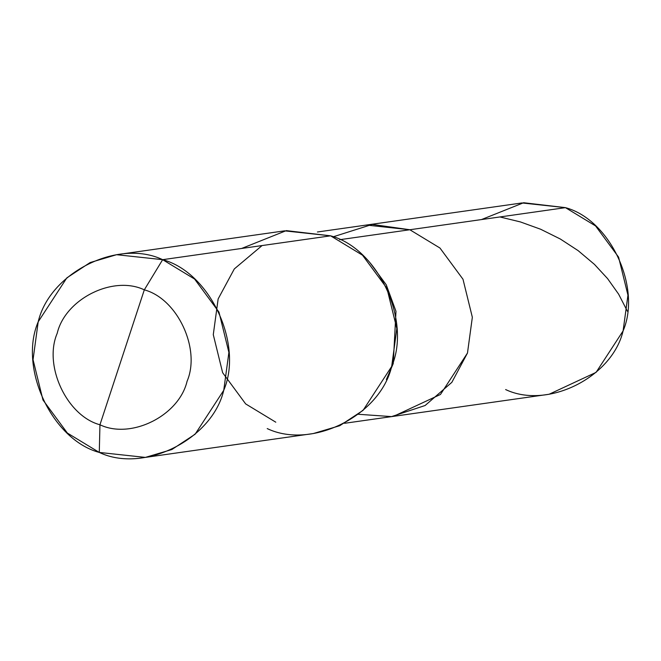 <?xml version="1.0" encoding="UTF-8"?>
<svg xmlns="http://www.w3.org/2000/svg" width="661" height="661" viewBox="0 0 661 661"><rect width="100%" height="100%" fill="white"/><g stroke="black" fill="none" stroke-linecap="round" stroke-linejoin="round"><path stroke-width="0.99" d="M317.387 232.003L366.351 225.054L409.837 229.747L339.655 239.712L409.837 229.747L439.962 248.024L462.989 279.239L472.342 317.272L467.484 353.024L451.851 382.331L425.114 405.507L391.56 416.604L358.361 414.282L391.56 416.604L425.114 405.507L451.851 382.331L467.484 353.024L472.342 317.272L462.989 279.239L439.962 248.024L409.837 229.747L372.234 224.418L333.161 236.82L372.234 224.418L409.837 229.747L565.444 207.645L595.569 225.93L618.589 257.137L627.95 295.17L623.092 330.921L596.082 372.366L549.117 394.253L393.51 416.347L440.474 394.46L467.484 353.024L472.342 317.272L462.989 279.239L439.962 248.024L409.837 229.747L565.444 207.645L521.95 202.952L366.351 225.054L409.837 229.747L439.962 248.024L462.989 279.239L472.342 317.272L467.484 353.024L440.474 394.46L393.51 416.347L344.555 423.296M505.632 389.56C547.614 409.613 612.21 377.365 623.092 330.921C641.798 287.37 610.095 219.568 565.444 207.645L523.636 202.729L481.489 219.568M267.218 428.584C311.703 449.835 380.149 415.67 391.684 366.45C411.506 320.296 377.91 248.462 330.599 235.828L162.656 259.674C118.179 238.423 49.732 272.588 38.198 321.808C18.376 367.962 51.971 439.796 99.282 452.43L67.364 433.054L42.965 399.988L33.05 359.683L38.198 321.808L66.819 277.893L90.119 262.557L116.584 254.7L162.656 259.674L144.313 289.849C113.18 274.968 65.265 298.888 57.193 333.334C43.312 365.64 66.827 415.926 99.951 424.775C131.093 439.648 179.007 415.728 187.071 381.281C200.952 348.975 177.437 298.689 144.313 289.849C177.437 298.689 200.952 348.975 187.071 381.281C179.007 415.728 131.093 439.648 99.951 424.775L99.282 452.43C143.768 473.681 212.214 439.515 223.749 390.296C243.57 344.15 209.975 272.315 162.656 259.674L144.313 289.849L99.951 424.775C66.827 415.926 43.312 365.64 57.193 333.334C65.265 298.888 113.18 274.968 144.313 289.849L99.951 424.775L99.282 452.43L145.362 457.404L171.827 449.546L195.127 434.211L223.749 390.296L228.896 352.42L218.981 312.124L194.582 279.049L162.656 259.674L330.599 235.828L362.517 255.204L386.916 288.27L396.831 328.575L391.684 366.45L363.063 410.365L339.762 425.701L313.297 433.55L145.362 457.404M386.355 379.563L393.254 363.558L395.98 311.323L386.231 284.759L369.714 262.376L386.231 284.759L395.98 311.323L393.254 363.558L386.355 379.563M275.794 422.197L245.661 403.912L222.641 372.705L213.28 334.673L218.147 298.921L234.316 268.92L262.087 245.553M241.645 248.462L286.296 230.623L330.599 235.828L284.519 230.854L116.584 254.7M627.405 311.24L618.622 294.153L607.575 278.603L594.429 264.367L578.135 250.635L560.33 239.018L540.64 229.243L520.381 221.922L499.906 216.948"/></g></svg>
